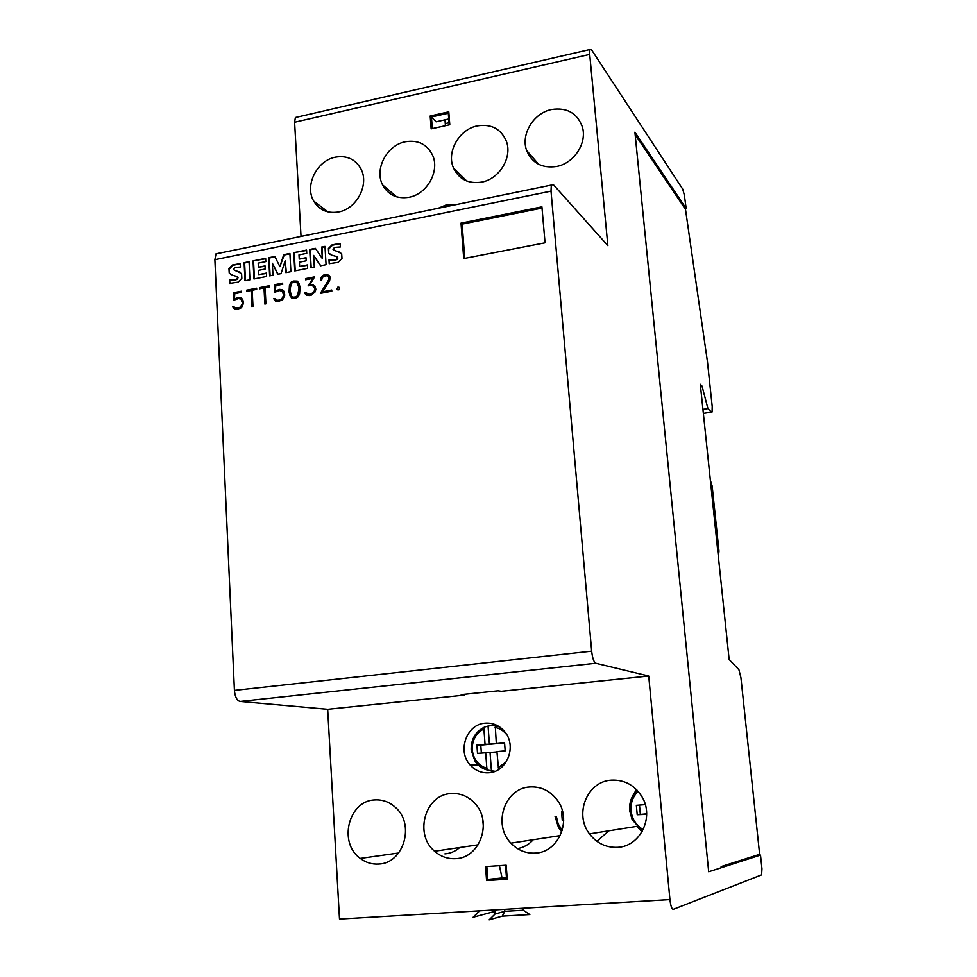 <?xml version="1.0" encoding="UTF-8"?>
<svg xmlns="http://www.w3.org/2000/svg" width="977" height="977" viewBox="0 0 977 977"><rect width="100%" height="100%" fill="white"/><g stroke="black" fill="none" stroke-linecap="round" stroke-linejoin="round"><path stroke-width="1.47" d="M482.723 822.023L482.675 819.019M561.787 831.928L558.441 827.299L555.119 816.454M642.475 831.012L632.156 819.679L629.701 810.69C629.151 802.606 631.594 795.766 637.053 790.161M703.367 413.393L711.439 412.147L707.934 408.618L702.023 386.062L700.314 384.266L729.147 659.512L738.93 669.746L740.932 677.696L759.642 854.338L721.111 866.611M321.213 277.273L323.558 275.123L326.758 274.488L329.298 275.709L330.202 277.26L329.603 280.814L322.642 291.793L331.74 290.035L331.814 291.207L320.358 293.405L329.151 279.092L328.248 276.161L326.721 275.673L322.3 277.321L321.714 279.959L320.59 280.179L321.213 277.273L320.81 280.13M328.59 275.148L323.79 275.27L321.445 277.419M331.753 290.23L322.642 291.793M328.248 276.161L329.286 277.7L328.724 280.973L320.725 293.344M298.901 287.519L296.776 282.219L293.356 282.206L291.5 283.257L290.01 289.253L291.134 295.494L292.245 296.935L294.187 297.252L297.545 295.909L299.133 287.665L297.9 283.66M298.132 283.806L296.776 282.219M297.264 281.12L299.011 283.318L300 287.262L299.597 293.992L298.132 296.837L295.787 298.132L291.769 298.058L290.035 295.848L289.045 291.903L289.461 285.186L290.914 282.365L293.247 281.058L297.264 281.12M292.245 296.935L294.419 297.387L297.777 296.055L299.035 289.9M299.267 290.047L299.133 287.665M297.362 281.242L293.479 281.205L291.146 282.5L289.693 285.333L289.277 292.05L290.267 295.982L291.915 298.083M269.579 285.699L269.64 286.847L265.097 287.739L265.927 303.871L264.84 304.079L264.01 287.946L259.479 288.838L259.43 287.69L269.579 285.699M264.01 287.946L265.072 304.03M269.579 285.882L259.662 287.824L259.711 288.789M233.283 300.379L233.698 292.721L241.502 291.195L241.551 292.343L234.81 293.662L234.37 298.913L238.62 297.374L242.626 299.121L243.591 303.126L241.453 307.731L236.898 309.453L234.553 309.074L232.734 306.668L233.857 306.448L234.504 307.584L236.886 308.292L240.44 307.12L242.491 303.285L241.136 299.304L238.644 298.522L233.283 300.379M241.514 291.39L233.955 292.868L233.54 300.33M241.124 297.863L238.876 297.509L234.37 298.913M233.955 306.607L232.978 306.802L234.651 309.098M241.136 299.304L242.662 301.856L241.795 306.155L239.341 308.011L234.504 307.584M256.633 288.227L256.695 289.387L252.176 290.267L252.982 306.363L251.907 306.57L251.101 290.474L246.595 291.354L246.546 290.206L256.633 288.227M251.101 290.474L252.139 306.522M256.646 288.423L246.79 290.352L246.839 291.305M274.281 292.416L274.671 284.698L282.609 283.147L282.671 284.295L275.807 285.638L275.38 290.938L279.715 289.375L282.109 289.742L283.794 291.134L284.795 295.164L282.646 299.805L278.005 301.551L275.624 301.172L273.755 298.742L274.903 298.522L275.563 299.67L277.993 300.379L281.608 299.194L283.684 295.323L282.28 291.317L279.727 290.535L274.281 292.416M282.622 283.33L274.916 284.844L274.525 292.367M282.268 289.876L279.947 289.522L275.38 290.938M275.001 298.693L274 298.889L275.697 301.185M282.28 291.317L283.831 293.882L282.964 298.217L280.472 300.098L278.225 300.525L275.563 299.67M312.493 278.457L305.581 279.813L305.508 278.653L314.594 276.882L310.112 284.307L313.141 284.576L314.85 285.956L315.84 289.18L315.192 291.842L311.333 295.139L308.976 295.604L305.667 294.529L304.653 292.782L305.813 292.563L308.976 294.419L312.677 293.161L314.289 291.012L314.667 288.581L313.312 286.151L310.735 285.394L308.085 285.907L312.725 278.604L308.439 285.834M314.46 277.102L305.74 278.799L305.801 279.776M313.312 284.71L310.112 284.307M305.911 292.734L304.885 292.929L306.607 295.237M313.312 286.151L314.899 288.728L313.898 292.379L309.208 294.565L306.399 293.601M339.666 287.775L338.885 289.851L337.016 289.253L337.798 287.189L339.666 287.775M338.897 287.165L337.175 288.447L338.005 290.022M551.016 191.138L591.671 651.171C592.465 658.107 593.845 662.137 595.799 663.273L648.716 676.023L669.941 899.597C670.698 906.009 671.822 909.257 673.312 909.343L761.596 874.879L761.962 868.834L760.509 855.095L708.691 871.777L634.916 132.176L686.196 208.577L684.315 194.985L682.752 189.184L591.476 49.705L589.864 49.534L589.717 54.407L607.865 245.642L553.324 184.604L551.309 185.08L551.016 191.138L214.879 259.687L234.419 690.397C235.017 696.857 236.886 700.533 240.024 701.449L327.674 709.29L464.649 695.099L464.588 694.293M463.721 258.563L461.01 223.122L541.917 206.843L545.056 242.809L463.721 258.563M329.212 263.68L328.993 259.894L334.415 260.016L336.76 259.137L337.48 257.72L336.601 256.524L332.29 255.388L328.699 253.128L328.382 248.537L332.033 244.873L340.191 243.432L340.399 246.949L334.415 247.413L333.035 249.489L341.657 253.605L341.987 258.404L338.152 262.361L329.212 263.68M293.772 252.664L306.57 250.088L306.754 253.348L298.999 254.912L299.231 259.064L306.009 257.708L306.192 260.822L299.402 262.178L299.646 266.489L307.413 264.938L307.608 268.37L294.773 270.91L293.772 252.664L306.595 250.478M253.055 260.896L265.634 258.355L265.805 261.592L258.184 263.131L258.392 267.246L265.048 265.915L265.207 269.017L258.551 270.348L258.758 274.61L266.391 273.096L266.574 276.491L253.959 278.995L253.055 260.896L265.659 258.746M229.595 283.415L229.412 279.703L234.602 279.849L236.849 278.995L237.558 277.615L236.727 276.43L232.624 275.294L229.216 273.059L228.948 268.565L232.489 264.987L240.293 263.607L240.464 267.063L234.736 267.49L233.43 269.579L241.588 273.597L241.856 278.298L238.144 282.158L229.595 283.415M244.995 280.765L244.116 262.703L249.05 261.702L249.953 279.788L244.995 280.765M269.64 275.88L268.699 257.733L274.879 256.487L279.874 266.672L283.721 254.692L289.9 253.446L290.902 271.679L285.882 272.668L285.235 260.627L281.034 273.633L277.773 274.268L272.351 263.253L272.986 275.221L269.64 275.88M310.735 267.747L309.685 249.453L315.339 248.317L322.288 258.514L321.616 247.047L324.987 246.363L326.074 264.706L320.554 265.805L313.617 255.424L314.289 267.039L310.735 267.747M313.617 255.424L320.774 265.756M315.583 248.671L310.136 249.77L311.175 267.661M325.011 246.766L322.056 247.364L322.288 258.514M285.235 260.627L286.334 272.583M272.351 263.253L278.079 274.219M275.062 256.853L269.176 258.038L270.104 275.795M289.925 253.849L284.197 255.009L279.874 266.672M249.074 262.092L244.604 262.996L245.471 280.668M234.26 270.14L235.091 270.434M240.049 272.107L235.579 270.727M229.412 279.703L230.083 283.452M229.913 279.996L234.602 279.849M235.091 280.143L237.35 279.288L237.558 277.615M238.046 277.908L237.106 276.65M240.305 263.863L232.978 265.28L229.448 268.858L229.216 273.059M229.717 273.352L231.195 274.781M266.416 273.487L258.758 274.61M254.423 278.897L253.544 261.189M265.072 266.306L258.392 267.246M307.437 265.329L299.646 266.489M295.225 270.824L294.236 252.982M306.033 258.099L299.231 259.064M333.597 249.941L334.818 250.417M340.485 252.432L335.258 250.735M328.993 259.894L329.652 263.705M329.444 260.2L334.415 260.016M334.855 260.322L337.212 259.442L337.48 257.72M337.92 258.038L337.114 256.853M340.204 243.713L332.473 245.19L328.822 248.854L328.699 253.128M329.151 253.434L330.287 254.582M464.759 258.355L462.133 224.136L542.027 208.089M462.133 224.136L461.01 223.122M646.664 814.329L637.212 814.72L636.345 805.329L645.284 804.621M637.212 814.72L646.652 813.829M639.483 805.072L640.338 814.305M563.692 820.326L562.288 820.424L561.519 811.166L562.434 811.093M562.288 820.424L563.692 820.253M617.488 847.34C640.191 846.68 654.553 817.175 642.036 796.902C634.72 785.203 624.535 779.609 611.48 780.147C587.324 781.173 573.853 814.024 589.473 833.882C596.727 843.273 606.07 847.755 617.488 847.34M636.442 789.538L633.475 794.606M637.834 827.531L642.048 831.769M464.649 695.099L461.205 694.635L498.05 690.812L501.299 691.301L648.716 676.023M327.674 709.29L339.495 919.088L669.941 899.597M485.557 866.623L506.184 865.219L507.258 879.215L486.595 880.57L485.557 866.623M529.961 786.961C504.816 787.914 492.359 824.539 510.922 843.139C517.7 850.222 525.797 853.544 535.225 853.104C559.088 852.53 572.595 818.982 556.841 799.552C549.733 790.576 540.769 786.387 529.961 786.961M451.044 793.556C425.239 794.448 413.845 834.138 434.582 851.236C440.737 856.609 447.747 859.101 455.624 858.673C480.318 858.185 492.86 821.217 474.566 803.057C467.946 796.157 460.106 792.994 451.044 793.556M374.631 799.931C348.435 800.774 338.018 842.907 360.293 858.429C365.801 862.581 371.895 864.462 378.563 864.071C403.806 863.644 415.372 823.904 395.221 807.197C389.176 801.836 382.312 799.418 374.631 799.931M485.154 723.175C466.676 724.152 456.992 750.922 470.084 764.93C475.213 770.609 481.466 773.234 488.866 772.783C506.733 772.038 516.943 746.721 505.194 732.323C499.931 725.691 493.238 722.638 485.154 723.175M505.573 865.268L506.513 878.25L507.258 879.215M494.912 911.37L473.1 917.256L479.719 910.82M523.122 908.256L523.281 910.246L529.839 914.557L502.239 916.145L489.147 919.846L495.107 913.996L504.84 911.321L502.239 916.145M463.171 177.509L461.193 177.924M432.298 128.61L431.443 116.984L430.198 115.982L431.15 128.866L449.786 124.726L448.797 111.805L448.345 113.198L431.443 116.984L436.121 121.795L448.736 118.986M444.999 119.817L445.427 125.703M297.558 116.996L295.372 117.509L294.602 122.235L301.026 236.422M551.553 109.509C533.552 112.978 520.546 134.472 526.676 150.531C532.086 163.208 542.076 168.52 556.646 166.469C574.207 163.306 587.482 142.666 582.255 126.595C577.016 112.929 566.782 107.238 551.553 109.509M477.289 125.886C459.068 129.343 446.245 152.107 453.523 168.032C459.092 179.377 468.496 184.067 481.759 182.088C499.565 178.938 512.681 156.992 506.281 141.006C500.822 128.732 491.162 123.7 477.289 125.886M405.223 141.775C386.819 145.219 374.228 169.216 382.593 184.897C388.199 195.009 397.041 199.137 409.119 197.256C427.132 194.118 440.041 170.89 432.53 155.099C426.961 144.132 417.863 139.687 405.223 141.775M454.745 204.889L446.306 204.901L438.148 208.296M335.258 157.199C316.719 160.619 304.384 185.801 313.739 201.14C319.32 210.14 327.613 213.743 338.616 211.96C356.788 208.858 369.465 184.409 360.928 168.899C355.335 159.117 346.774 155.221 335.258 157.199M219.41 253.104L215.99 253.873L214.879 259.687M685.109 208.785L686.196 208.577M755.184 855.754L737.159 861.494M760.509 855.095L756.418 855.363M523.281 910.246L504.84 911.321L504.694 909.343M486.839 866.538L487.779 879.41L506.452 877.517M494.802 909.929L495.107 913.996M499.43 865.683L502.007 877.81M502.105 878.482L502.251 879.544M506.501 878.189L487.779 879.41L486.595 880.57M596.935 841.344L608.818 830.816M517.505 848.61C523.66 847.548 528.899 844.592 533.198 839.731M444.901 853.874C450.446 853.434 455.404 851.309 459.764 847.523M718.425 554.521L718.217 555.156M718.62 554.496L718.987 551.126L712.16 486.094L710.377 480.281M711.439 412.147L712.099 411.976L712.209 406.444L707.495 362.003L685.5 209.371L635.16 134.606M702.952 409.387L707.934 408.618M700.533 386.294L702.023 386.062M496.353 725.093L495.254 725.716L499.479 726.851M495.254 725.716L496.304 743.228L504.535 742.459L505.182 750.849L496.939 751.606L498.575 769.534M496.963 751.924L477.521 753.377L476.91 745.036L485.056 744.279L483.908 728.903L484.519 727.096L488.06 726.07L489.428 744.242L496.304 743.228M471.244 749.909C471.048 739.284 475.433 731.688 484.409 727.144M495.034 771.317L487.743 770.157C482.369 768.838 478.095 765.785 474.907 760.998L471.244 749.945M493.629 771.818L490.918 770.951M476.91 745.036L480.782 745.133L481.368 753.023M504.572 742.923L480.782 745.133M485.056 744.279L489.428 744.242M487.743 770.157L486.851 768.349L485.679 752.632M490.051 752.546L491.455 771.073M488.06 726.07L496.06 724.958M492.127 725.093L494.692 724.409M643.196 829.62C636.112 825.333 632.058 818.995 631.044 810.605C630.531 802.972 632.888 796.548 638.115 791.333M234.419 690.397L591.671 651.171M562.263 830.426L558.185 823.904L556.34 816.369M449.237 124.848L448.345 113.198M445.292 123.59L449.029 122.76M294.602 122.235L589.717 54.407M430.198 115.982L448.797 111.805M240.024 701.449L595.799 663.273M495.095 727.438C499.882 728.402 503.827 730.906 506.916 734.948M486.851 768.349C478.29 765.492 473.43 759.3 472.257 749.786C472.038 740.2 475.921 733.238 483.908 728.903M506.355 761.73L498.172 767.739M483.42 826.676L482.614 818.763M632.156 819.679L629.677 810.69C629.115 802.618 631.582 795.779 637.077 790.185M555.07 816.454L559.198 828.557M589.473 833.882L636.699 826.395M487.645 879.483L506.513 878.25L505.524 865.268M449.188 124.861L448.284 113.039M295.372 117.509L589.864 49.534M215.99 253.873L551.309 185.08M526.676 150.531L538.657 164.319M453.523 168.032L466.713 180.989M382.593 184.897L396.54 196.804M313.739 201.14L328.064 211.924M510.922 843.139L560.273 835.604M434.582 851.236L478.119 844.824M360.293 858.429L398.665 852.994M470.084 764.93L479.976 764.844M499.797 727.071L495.18 725.813M474.907 760.998L471.183 749.933C470.951 739.442 475.298 731.895 484.213 727.315"/></g></svg>
